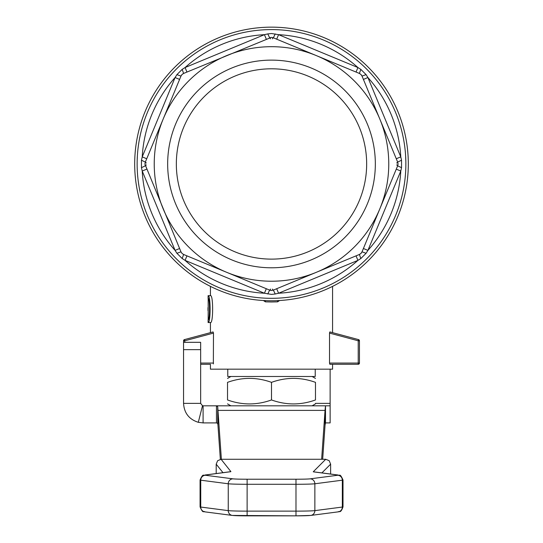<?xml version="1.0" encoding="UTF-8"?>
<svg xmlns="http://www.w3.org/2000/svg" width="543" height="543" viewBox="0 0 543 543"><rect width="100%" height="100%" fill="white"/><g stroke="black" fill="none" stroke-linecap="round" stroke-linejoin="round"><path stroke-width="0.81" d="M227.768 369.165L227.768 376.496L315.232 376.496L315.232 369.165M227.524 399.953C242.185 405.241 256.839 405.241 271.5 399.953L271.5 382.353C256.839 377.066 242.185 377.066 227.524 382.353C227.524 377.066 227.524 377.066 227.524 382.353C227.524 377.066 227.524 377.066 227.524 382.353L227.524 399.953C227.524 405.241 227.524 405.241 227.524 399.953C227.524 405.241 227.524 405.241 227.524 399.953M271.5 399.953C286.161 405.241 300.815 405.241 315.476 399.953L315.476 382.353C315.476 377.066 315.476 377.066 315.476 382.353C315.476 377.066 315.476 377.066 315.476 382.353C300.815 377.066 286.161 377.066 271.5 382.353M321.884 472.905L330.626 464.156L329.194 460.702L325.732 459.276L313.257 471.772A4.887 4.88 45 0 1 314.587 471.955M229.594 471.813A4.887 4.88 -38.5 0 1 230.911 471.629L221.089 459.276L217.634 460.702L216.202 464.156L216.202 473.557M329.526 363.057L329.526 333.097L358.224 340.787L358.224 363.057L329.526 363.057L329.913 364.278L358.224 364.278L329.913 364.278L329.642 363.925M329.526 333.097L329.913 331.936L358.543 339.606L329.913 331.936L329.642 332.235M332.574 286.371L332.574 332.649L329.913 331.936M263.375 300.503L265.405 301.847L271.5 301.983L277.595 301.847L279.625 300.503M332.574 364.278L332.574 369.165L210.426 369.165L210.426 364.278L200.652 364.278L210.426 364.278M360.715 74.262L359.391 73.434M398.012 163.613L397.652 162.099L398.019 163.959L397.652 165.825L362.025 251.837L366.084 253.282L367.916 250.377L400.782 171.025L396.268 169.158M361.197 253.174L362.018 251.843L360.966 253.418L359.378 254.477L273.367 290.105L275.22 294.001L278.573 293.24L357.918 260.375L356.052 255.862M271.161 37.447L269.64 37.806L267.78 33.91L264.427 34.671A129.478 129.478 0 0 0 185.082 67.542L182.176 69.368L176.916 74.635L175.084 77.54A129.478 129.478 0 0 0 142.218 156.886L141.458 160.233L141.458 167.678L142.218 171.025A129.478 129.478 0 0 0 175.084 250.377L176.916 253.282L182.176 258.543L185.082 260.375A129.478 129.478 0 0 0 264.427 293.24L271.5 294.401L275.22 294.001M181.803 74.744L180.982 76.068M144.988 164.298L145.348 165.819L141.458 167.678M271.5 27.15A136.809 136.809 0 0 1 408.309 163.959A136.809 136.809 0 0 1 271.5 300.761A136.809 136.809 0 0 1 134.691 163.959A136.809 136.809 0 0 1 271.5 27.15M321.741 288.462L322.78 288.15M209.354 322.542L210.426 322.542L210.426 332.649L213.087 331.936L184.457 339.606L213.087 331.936L213.474 333.097L213.358 363.925M358.224 364.278A1.222 1.222 0 0 0 359.446 363.057L358.224 363.057L358.224 364.278A1.222 1.222 0 0 0 359.446 363.057A1.222 1.222 0 0 1 359.093 363.925A1.222 1.222 0 0 0 359.446 363.057L359.446 340.787A1.222 1.222 0 0 0 358.543 339.606L358.224 340.787L359.446 340.787A1.222 1.222 0 0 0 358.543 339.606M220.22 288.15L221.259 288.462M366.661 163.959A95.161 95.161 0 0 1 271.5 259.12A95.161 95.161 0 0 1 176.339 163.959A95.161 95.161 0 0 1 271.5 68.798A95.161 95.161 0 0 1 366.661 163.959M375.335 163.959A103.835 103.835 0 0 0 271.5 60.124A103.835 103.835 0 0 0 167.665 163.959A103.835 103.835 0 0 0 271.5 267.787A103.835 103.835 0 0 0 375.335 163.959M272.443 289.073A2.443 0.516 -112.5 0 0 273.367 290.105L271.5 290.478L269.633 290.105L183.622 254.477L182.176 258.543M271.174 290.464L270.631 290.396M176.916 253.282L180.975 251.837L182.034 253.418L183.622 254.477L182.041 253.425L180.975 251.837L144.988 164.257M146.386 164.902A2.443 0.516 157.5 0 0 145.348 165.825L144.981 163.959L145.348 162.085L163.165 119.08A117.261 117.261 0 0 0 316.372 272.294A117.261 117.261 0 0 0 379.835 119.08L397.652 162.085L401.542 160.233L400.782 156.886L367.916 77.54L363.403 79.407M144.988 163.633L145.056 163.09M270.557 38.845A2.443 0.516 -112.5 0 0 269.633 37.806L271.5 37.433L273.367 37.806L316.372 55.617A117.261 117.261 0 0 0 163.165 119.08L180.975 76.074L182.034 74.493L183.622 73.434L271.195 37.447M176.916 74.635L180.975 76.074L182.034 74.493L183.622 73.434L182.176 69.368M271.5 29.593A134.365 134.365 0 0 0 137.135 163.959A134.365 134.365 0 0 0 271.5 298.317A134.365 134.365 0 0 0 405.865 163.959A134.365 134.365 0 0 0 271.5 29.593A134.365 134.365 0 0 1 405.865 163.959A134.365 134.365 0 0 1 271.5 298.317A134.365 134.365 0 0 1 137.135 163.959M356.052 72.056L357.918 67.542L278.573 34.671L271.5 33.517L267.78 33.91M271.826 37.447L272.369 37.515M396.268 158.76L400.782 156.886A129.478 129.478 0 0 0 367.916 77.54L366.084 74.635L362.025 76.074L360.966 74.493L359.378 73.434L360.966 74.493L362.025 76.074L379.835 119.08A117.261 117.261 0 0 0 316.372 55.617L359.378 73.434L360.824 69.368L357.918 67.542A129.478 129.478 0 0 0 278.573 34.671L276.699 39.184M398.012 164.285L397.944 164.821M362.025 251.837L360.966 253.418L359.378 254.477L360.824 258.543L366.084 253.282M266.301 39.184L264.427 34.671L185.082 67.542L186.948 72.056M363.403 248.504L367.916 250.377A129.478 129.478 0 0 0 400.782 171.025L401.542 167.678L397.652 165.825A2.443 0.516 22.5 0 0 396.614 164.902M276.699 288.727L278.573 293.24A129.478 129.478 0 0 0 357.918 260.375L360.824 258.543M186.948 255.862L185.082 260.375L264.427 293.24L266.301 288.727M146.732 169.158L142.218 171.025L175.084 250.377L179.597 248.504M179.597 79.407L175.084 77.54L142.218 156.886L146.732 158.76M141.458 160.233L145.348 162.085A2.443 0.516 -157.5 0 0 146.386 163.015M267.78 294.001L269.633 290.105A2.443 0.516 112.5 0 0 270.557 289.073M396.614 163.015A2.443 0.516 -22.5 0 0 397.652 162.085L398.012 163.653M401.542 167.678L401.542 160.233M366.084 74.635L360.824 69.368M275.22 33.91L273.367 37.806A2.443 0.516 -67.5 0 0 272.443 38.845M399.044 121.693L399.159 122.046M399.376 122.711L399.492 123.071M138.35 145.952L138.234 146.807M138.18 147.214L138.295 146.359M137.325 156.893L137.298 157.429M184.776 342.314L184.776 340.787L183.554 340.787A1.222 1.222 0 0 1 184.457 339.606A1.222 1.222 0 0 0 183.805 340.047A1.222 1.222 0 0 1 184.457 339.606A1.222 1.222 0 0 0 183.554 340.787A1.222 1.222 0 0 1 183.805 340.047A1.222 1.222 0 0 0 183.554 340.787L183.554 363.057A1.222 1.222 0 0 0 183.554 363.111A1.222 1.222 0 0 1 183.554 363.057A1.222 1.222 0 0 0 183.554 363.111A1.222 1.222 0 0 1 183.554 363.057L183.554 363.057M405.845 161.563L405.859 162.466M405.791 168.371L405.743 169.606M405.601 172.321L405.628 171.887M405.682 170.889L405.75 169.559M405.865 163.613L405.859 162.724M405.838 161.522L405.594 155.407M399.024 121.639L399.322 122.555M397.686 117.804L397.123 116.29M396.37 114.349L395.65 112.577M395.861 113.08L396.247 114.05M396.661 115.089L396.879 115.645M398.8 120.967L398.603 120.376M397.652 117.702L397.876 118.313M398.039 118.781L398.209 119.243M399.852 124.211L399.505 123.112M400.558 126.58L400.32 125.759M399.519 123.152L399.139 121.978M395.596 215.476L396.573 213.053M396.533 213.155L396.105 214.234M396.444 213.385L396.682 212.775M396.675 212.788L397.795 209.808M396.831 212.388L396.539 213.134M399.329 205.356L399.546 204.67M397.666 210.168L398.134 208.865M405.852 165.683L405.852 162.228M138.546 183.364L138.282 181.443M138.173 180.595L138.105 180.038M138.092 179.957L138.214 180.934M138.18 180.697L138.438 182.611M138.051 148.32L138.227 146.868M137.209 159.533L137.27 157.938M137.284 157.599L137.345 156.499M137.508 173.957L137.406 172.443M137.983 179.02L138.16 180.527M138.424 182.496L138.872 185.468M139.028 186.432L138.784 184.946M138.77 184.858L138.703 184.416M137.664 175.891L137.793 177.235M138.472 182.828L138.384 182.231M138.696 184.376L138.974 186.093M138.838 185.265L138.73 184.586M137.393 155.705L137.196 159.995M277.595 301.847L277.663 300.625M265.405 301.847L265.323 300.625M183.609 73.441L182.706 73.936M359.391 254.477L360.294 253.975M362.018 76.061L361.523 75.158M210.555 295.67C213.318 294.815 213.318 323.397 210.555 322.542L208.105 322.542C210.765 323.39 210.765 294.815 208.105 295.67L210.555 295.67M208.179 319.8L208.179 298.412M209.354 295.67L210.426 295.67L210.426 286.371M208.105 295.67L208.105 298.358C209.971 297.673 209.971 320.533 208.105 319.854L208.105 322.542M322.671 459.276L325.047 425.203L325.047 410.393L321.639 459.276M200.652 342.314L183.554 342.314L183.554 403.368L200.652 403.368L200.652 342.321L183.554 342.321L200.652 342.314M330.124 369.165L330.124 405.811M325.501 422.909L325.501 405.811L203.096 405.811L203.096 422.909L216.46 422.909L216.46 405.811L217.716 406.775L217.96 410.393L325.047 410.393L325.501 405.811L330.13 405.811L330.13 422.909L325.501 422.909L325.047 425.203M200.652 403.368L202.498 405.736L203.096 405.811M203.096 422.909L198.297 422.311C189.073 419.352 184.158 413.04 183.554 403.368M221.381 459.276L217.96 410.393L217.96 425.203L217.716 423.391L216.46 422.909M217.96 425.203L220.349 459.33M330.626 464.156L330.626 474.046M221.089 459.276L325.732 459.276M315.476 399.953C315.476 405.241 315.476 405.241 315.476 399.953C315.476 405.241 315.476 405.241 315.476 399.953M204.833 475.037A4.887 4.717 82.6 0 1 205.464 475.003L230.585 471.724A4.887 4.717 -97.4 0 0 229.954 471.765L204.833 475.037C203.7 476.544 203.469 472.132 200.075 480.012A19.541 0.679 0 0 0 200.74 480.195L228.243 483.772A4.887 4.717 -82.6 0 1 232.961 478.845L205.464 475.268A14.661 0.509 180 0 1 205.464 475.003M232.961 515.47A14.661 0.509 0 0 0 247.119 515.85L247.119 511.133A19.541 0.679 180 0 1 228.243 510.63L200.74 507.047L200.74 480.195A4.887 4.717 -82.6 0 1 205.464 475.268M247.119 515.85L295.983 515.85L232.329 515.429A4.887 4.717 -82.6 0 1 228.243 510.63L228.243 483.772A19.541 0.679 0 0 0 247.119 484.281L247.119 479.225A14.661 0.509 180 0 1 232.961 478.845M343.006 506.87C340.515 514.099 339.022 510.651 338.255 511.852L310.772 515.429L295.983 515.85L295.983 484.281A19.541 0.679 0 0 0 314.859 483.772L342.341 480.188A19.541 0.679 0 0 0 343.006 480.012L343.006 506.87A19.541 0.679 180 0 1 342.341 507.047L314.859 510.63A19.541 0.679 180 0 1 295.983 511.133L247.119 511.133L247.119 484.281L295.983 484.281L295.983 479.225L247.119 479.225M338.255 511.852A4.887 4.717 -97.4 0 0 342.341 507.047L342.341 480.188A4.887 4.717 -97.4 0 0 337.624 475.268L310.141 478.845A14.661 0.509 180 0 1 295.983 479.225M310.772 515.429A4.887 4.717 -97.4 0 0 314.859 510.63L314.859 483.772A4.887 4.717 -97.4 0 0 310.141 478.845M337.624 475.003A4.887 4.717 97.4 0 1 338.255 475.037L314.214 471.908A4.887 4.717 97.4 0 0 313.582 471.867L337.624 475.003A14.661 0.509 180 0 1 337.624 475.268M232.329 515.429L204.833 511.852A4.887 4.717 -82.6 0 1 200.74 507.047A19.541 0.679 180 0 1 200.075 506.87L200.075 480.012M213.474 333.097L184.776 340.787L184.457 339.606M213.474 363.057L200.652 363.057M200.652 349.644L183.554 349.644M315.476 403.368L330.124 403.368M202.498 405.736L198.297 422.311M217.716 423.391L217.716 406.775M216.202 464.156L222.976 472.675M295.983 515.85A14.661 0.509 0 0 0 310.141 515.47M230.87 405.811L227.524 403.877M312.13 376.496L315.476 378.43M207.983 310.596L207.983 307.616M204.833 511.852C203.7 510.345 203.476 514.757 200.075 506.87M338.255 475.037C339.389 476.544 339.613 472.132 343.006 480.012M230.87 376.496L227.524 378.43M312.13 405.811L315.476 403.877"/></g></svg>

